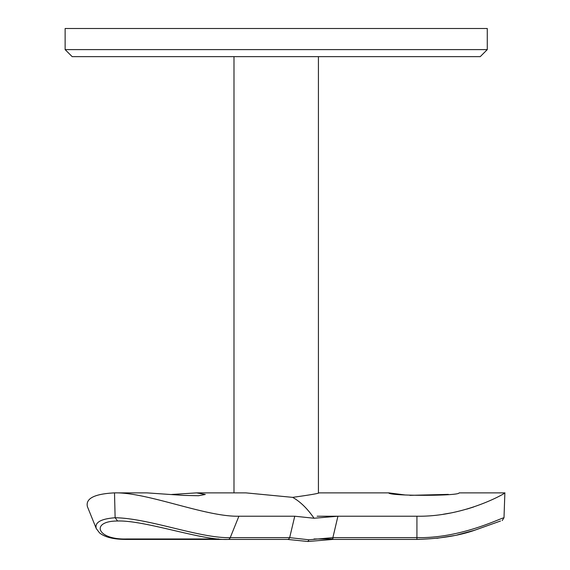 <?xml version="1.0" encoding="UTF-8"?>
<svg xmlns="http://www.w3.org/2000/svg" width="570" height="570" viewBox="0 0 570 570"><rect width="100%" height="100%" fill="white"/><g stroke="black" fill="none" stroke-linecap="round" stroke-linejoin="round"><path stroke-width="0.85" d="M487.279 49.604L480.246 56.644L72.162 56.644L65.13 49.604L487.279 49.604L487.279 28.5L65.13 28.5L65.13 49.604M287.515 539.412A3.52 2.487 -90 0 0 289.674 537.638L294.74 516.221L238.894 516.221C205.585 517.04 147.488 492.102 114.513 492.872L115.126 517.738C149.155 518.223 200.099 538.5 230.237 537.638L289.674 537.638L308.961 539.79L307.886 541.5L287.515 539.412L228.078 539.412C202.564 540.809 144.994 520.068 117.627 521.016L115.126 517.738C100.812 518.835 94.527 522.455 96.28 528.59L87.424 506.673C85.429 498.501 94.456 493.898 114.513 492.872L146.853 492.872L183.412 495.394L198.453 495.736L205.307 494.468L196.6 492.872L171.727 494.468M317.148 516.221L416.926 516.221C465.747 517.054 507.371 492.138 504.87 492.872L459.135 492.872C459.477 496.135 388.334 496.121 388.783 492.872L404.985 494.952M409.88 495.344L448.362 494.389M294.74 516.221L314.063 518.244C307.373 508.554 300.233 501.593 292.631 497.361C309.424 495.038 318.252 493.542 319.122 492.872L318.423 493.036L318.423 56.644M292.631 497.361L245.855 492.872L196.6 492.872M117.627 521.016L117.627 521.016C90.409 520.93 96.373 539.883 126.512 538.985L218.702 538.985M314.063 518.244L337.939 516.221L332.873 537.638L416.926 537.638C460.774 538.5 500.303 518.223 504.001 517.738L502.206 520.56M473.613 507.001L466.83 509.11M450.471 513.029L443.31 514.247M504.87 492.872L504.001 517.738M308.961 539.79L332.873 537.638L332.873 539.412L416.926 539.412C440.111 538.757 459.555 535.629 475.252 530.029L500.467 521.016M238.894 516.221L230.237 537.638A3.52 2.487 -90 0 1 228.078 539.412L125.322 539.412A3.52 2.487 90 0 0 126.512 538.985M416.926 539.412L416.926 516.221M314.006 538.985L332.873 538.985M233.992 492.872L233.992 56.644M319.122 492.872L388.783 492.872M307.886 541.5L332.873 539.412M96.28 528.59L99.579 532.936C104.823 537.161 113.401 539.32 125.322 539.412M500.51 521.009L474.625 530.228L457.211 534.924M454.133 535.586L436.812 538.315M419.242 539.398L417.169 539.412"/></g></svg>
